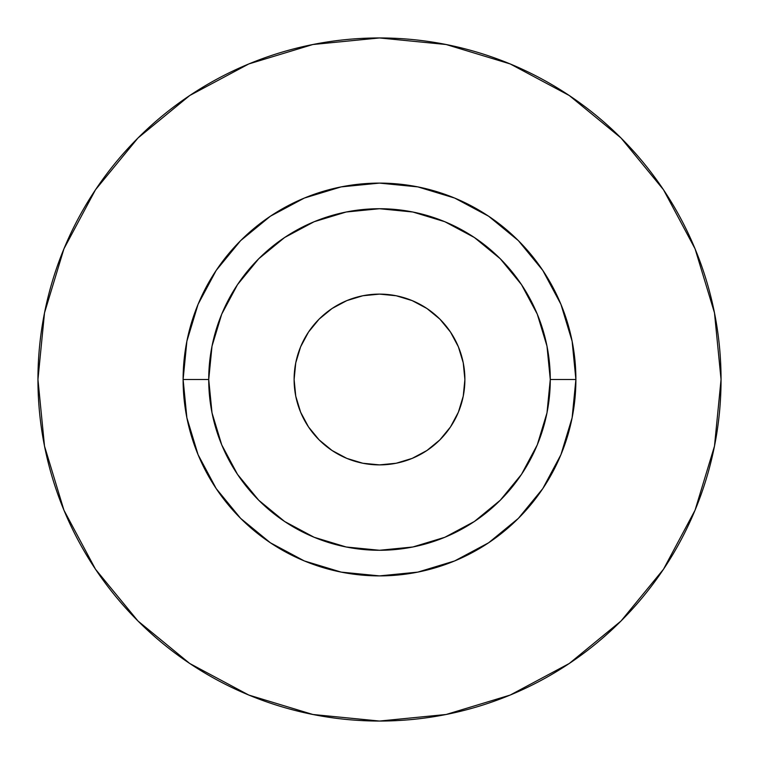 <?xml version="1.0" encoding="UTF-8"?>
<svg xmlns="http://www.w3.org/2000/svg" width="759" height="759" viewBox="0 0 759 759"><rect width="100%" height="100%" fill="white"/><g stroke="black" fill="none" stroke-linecap="round" stroke-linejoin="round"><path stroke-width="1.14" d="M464.887 379.5A85.388 85.388 0 0 1 379.5 464.887A85.388 85.388 0 0 1 294.113 379.5L295.754 362.84L300.611 346.825L308.505 332.062L319.122 319.122L332.062 308.505L346.825 300.611L362.84 295.754L379.5 294.113L396.16 295.754L412.175 300.611L426.938 308.505L439.878 319.122L450.495 332.062L458.389 346.825L463.246 362.84L464.887 379.5L463.246 396.16L458.389 412.175L450.495 426.938L439.878 439.878L426.938 450.495L412.175 458.389L396.16 463.246L379.5 464.887L362.84 463.246L346.825 458.389L332.062 450.495L319.122 439.878L308.505 426.938L300.611 412.175L295.754 396.16L294.113 379.5A85.388 85.388 0 0 1 379.5 294.113A85.388 85.388 0 0 1 464.887 379.5L463.246 362.84M550.275 379.5L575.891 379.5A196.391 196.391 0 0 1 379.5 575.891A196.391 196.391 0 0 1 183.109 379.5L208.725 379.5A170.775 170.775 0 0 1 379.5 208.725A170.775 170.775 0 0 1 550.275 379.5A170.775 170.775 0 0 1 379.5 550.275A170.775 170.775 0 0 1 208.725 379.5L212.008 412.82L221.723 444.85L237.51 474.375L258.743 500.257L284.625 521.49L314.15 537.277L346.18 546.992L379.5 550.275L412.82 546.992L444.85 537.277L474.375 521.49L500.257 500.257L521.49 474.375L537.277 444.85L546.992 412.82L550.275 379.5L546.992 346.18L537.277 314.15L521.49 284.625L500.257 258.743L474.375 237.51L444.85 221.723L412.82 212.008L379.5 208.725L346.18 212.008L314.15 221.723L284.625 237.51L258.743 258.743L237.51 284.625L221.723 314.15L212.008 346.18L208.725 379.5L183.109 379.5L186.885 341.189L198.061 304.34L216.211 270.394L240.631 240.631L270.394 216.211L304.34 198.061L341.189 186.885L379.5 183.109L417.811 186.885L454.66 198.061L488.606 216.211L518.369 240.631L542.789 270.394L560.939 304.34L572.115 341.189L575.891 379.5L572.115 417.811L560.939 454.66L542.789 488.606L518.369 518.369L488.606 542.789L454.66 560.939L417.811 572.115L379.5 575.891L341.189 572.115L304.34 560.939L270.394 542.789L240.631 518.369L216.211 488.606L198.061 454.66L186.885 417.811L183.109 379.5A196.391 196.391 0 0 1 379.5 183.109A196.391 196.391 0 0 1 575.891 379.5L550.275 379.5M37.95 379.5A341.55 341.55 0 0 1 379.5 37.95A341.55 341.55 0 0 1 721.05 379.5A341.55 341.55 0 0 1 379.5 721.05A341.55 341.55 0 0 1 37.95 379.5L44.515 446.131L63.946 510.209L95.511 569.259L137.986 621.014L189.741 663.489L248.791 695.054L312.869 714.485L379.5 721.05L446.131 714.485L510.209 695.054L569.259 663.489L621.014 621.014L663.489 569.259L695.054 510.209L714.485 446.131L721.05 379.5L714.485 312.869L695.054 248.791L663.489 189.741L621.014 137.986L569.259 95.511L510.209 63.946L446.131 44.515L379.5 37.95L312.869 44.515L248.791 63.946L189.741 95.511L137.986 137.986L95.511 189.741L63.946 248.791L44.515 312.869L37.95 379.5M663.489 189.741L621.014 137.986L569.345 95.577M189.741 95.511L137.986 137.986L95.577 189.655M95.511 569.259L137.986 621.014L189.655 663.423M569.259 663.489L621.014 621.014L663.423 569.345M300.611 346.825L308.505 332.062M362.84 295.754L379.5 294.113M412.175 300.611L426.938 308.505M458.389 412.175L450.495 426.938M396.16 463.246L379.5 464.887M346.825 458.389L332.062 450.495M295.754 396.16L294.113 379.5"/></g></svg>
